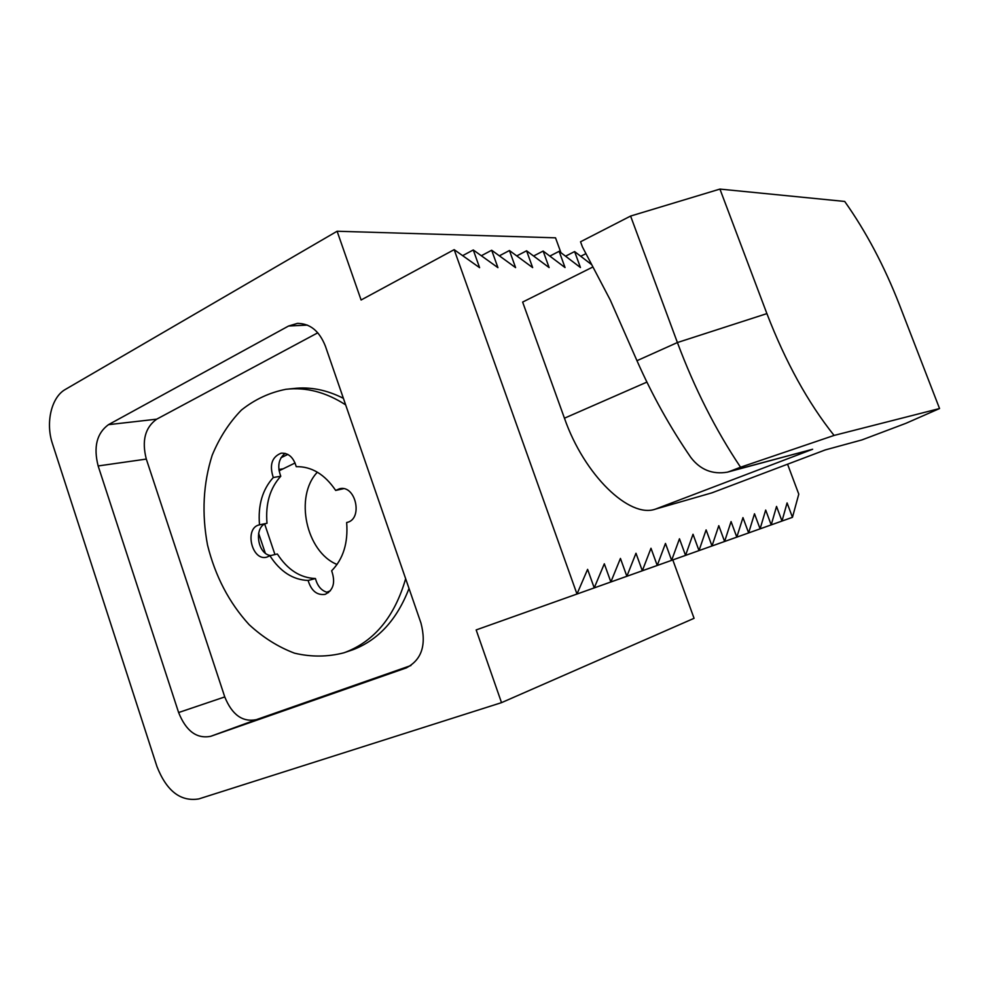 <?xml version="1.0" encoding="UTF-8"?>
<svg xmlns="http://www.w3.org/2000/svg" width="989" height="989" viewBox="0 0 989 989"><rect width="100%" height="100%" fill="white"/><g stroke="black" fill="none" stroke-linecap="round" stroke-linejoin="round"><path stroke-width="1.48" d="M279.059 470.826L295.081 462.976M281.012 457.722L287.861 454.421M330.388 590.779L326.679 592.275M410.942 665.523L256.324 719.658C242.552 722.378 232.032 714.8 224.763 696.924L146.31 459.081C141.625 440.785 145.099 427.483 156.707 419.163L317.79 332.798M98.146 465.955C93.337 447.003 96.774 433.244 108.469 424.664L288.553 326.024L297.343 323.403C310.002 323.378 319.348 330.956 325.381 346.138L420.98 623.119C426.618 645.001 421.697 659.935 406.182 667.946L210.682 736.323C196.749 739.018 186.056 731.094 178.613 712.537L98.146 465.955L146.31 459.081M787.565 464.2L798.778 494.141L792.461 517.321L787.083 502.919L781.99 521.055L776.538 506.43L771.21 524.887L765.684 510.052L760.096 528.843L754.496 513.773L748.636 532.923L742.962 517.618L736.805 537.138L731.069 521.586L724.603 541.478L718.793 525.666L712.006 545.965L706.109 529.894L699 550.601L693.017 534.258L685.538 555.385L679.468 538.77L671.63 560.343L665.473 543.431L657.228 565.461L650.985 548.252L642.318 570.777L635.976 553.247L626.865 576.278L620.437 558.426L610.856 581.977L604.316 563.792L594.228 587.899L587.602 569.367L576.983 594.03L476.166 629.931L501.522 702.647L198.801 798.927C180.591 801.856 166.647 791.076 156.967 766.586L52.466 443.715C45.383 422.835 51.341 397.145 65.385 389.419L337.113 231.241L555.521 237.817L560.936 252.69M672.804 559.922L694.068 618.31L501.522 702.647M265.262 553.074L258.599 533.232M494.451 623.429L594.228 587.899M671.865 560.256L760.096 528.843M659.515 564.657L748.636 532.923M646.794 569.194L736.805 537.138M633.665 573.867L724.603 541.478M620.14 578.676L712.006 545.965M606.183 583.646L699 550.601M591.768 588.776L685.538 555.385M576.884 594.08L671.63 560.343M561.492 599.557L657.228 565.461M545.582 605.219L642.318 570.777M529.127 611.078L626.865 576.278M512.092 617.148L610.856 581.977M576.983 594.03L454.174 249.648L479.603 267.673L473.261 249.957L497.924 267.648L491.669 250.242L515.59 267.623L509.434 250.526L532.651 267.599L526.581 250.798L549.118 267.574L543.134 251.058L565.04 267.549L559.131 251.317L580.444 267.525L574.609 251.565L591.793 264.768M939.55 408.544L834.073 435.432C807.976 402.659 785.575 362.061 766.895 313.612L719.93 189.084L844.705 201.447C866.117 231.698 884.389 266.214 899.52 305.008L939.55 408.544L905.924 423.317L861.951 439.907L825.308 449.908L712.031 492.806L655.423 509.125C629.622 518.57 584.301 475.326 564.447 418.199L522.637 302.078L592.93 266.956M706.838 547.807L792.461 517.321M695.514 551.837L781.99 521.055M683.869 555.991L771.21 524.887M585.945 253.641L580.741 256.275M574.609 251.565L565.547 256.188M559.131 251.317L549.835 256.102M543.134 251.058L533.578 256.015M526.581 250.798L516.765 255.916M509.434 250.526L499.358 255.83M491.669 250.242L481.334 255.743M473.261 249.957L462.642 255.657M454.174 249.648L361.096 300.001L337.113 231.241M582.434 246.941L580.543 241.773L630.599 216.059L677.403 342.54L636.965 360.701L610.262 300.013L582.434 246.941M630.599 216.059L719.93 189.084M766.895 313.612L677.403 342.54C694.587 388.479 715.64 430.03 740.551 467.216L729.573 471.444L812.637 449.253L655.423 509.125M812.637 449.253L727.397 472.161C712.439 474.671 700.249 469.763 690.829 457.45C670.109 427.31 652.159 395.056 636.965 360.701M727.397 472.161L729.573 471.444M740.551 467.216L834.073 435.432M274.954 554.557L264.718 524.133M337.051 564.472C306.009 551.924 294.19 496.354 317.37 472.186M308.111 580.469C311.275 590.816 316.937 595.452 325.097 594.377C333.478 590.235 335.654 582.36 331.649 570.777C343.232 559.008 348.227 542.924 346.657 522.513L346.756 522.489C363.371 519.534 355.904 484.486 339.586 488.739L335.679 490.433C324.751 474.3 311.597 466.375 296.23 466.66C293.498 457.314 288.467 452.826 281.148 453.185C271.851 456.955 269.231 465.065 273.285 477.514C262.419 489.567 257.832 505.342 259.514 524.838C243.974 527.644 251.676 561.604 266.845 557.128L269.91 555.744C280.122 571.593 292.855 579.838 308.111 580.469L315.442 578.528C317.63 586.638 321.981 591.335 328.496 592.646M269.91 555.744L277.353 553.988C287.527 569.738 300.223 577.922 315.442 578.528M259.514 524.838L267.005 523.28C253.53 525.53 256.942 554.409 270.813 555.534M335.679 490.433L343.48 488.702M285.141 453.358C278.552 458.735 277.093 466.363 280.777 476.228C269.935 488.207 265.349 503.896 267.005 523.28M345.656 404.872C325.999 392.176 306.108 386.983 285.957 389.295C269.638 392.485 254.791 399.408 241.415 410.064C229.238 422.563 219.496 437.62 212.19 455.224C203.178 483.584 201.62 513.526 207.529 545.05C215.256 576.191 229.114 602.721 249.117 624.64C263.086 637.522 278.218 647.029 294.524 653.173C311.127 657.104 327.52 657.005 343.69 652.864L352.925 649.736C378.367 639.982 397.059 619.559 409.013 588.467M343.406 398.344C326.729 389.851 310.089 386.575 293.473 388.529L288.739 389.011M343.69 652.864L345.754 652.134C374.769 640.798 394.747 616.32 405.651 578.726M273.285 477.514L280.777 476.228M156.707 419.163L108.469 424.664M224.763 696.924L178.613 712.537M256.324 719.658L210.682 736.323M406.541 667.822L405.861 668.07M307.356 325.097L288.553 326.024M278.861 469.515L282.644 468.885M646.905 382.1L564.447 418.199M297.343 323.403L298.319 323.366"/></g></svg>
